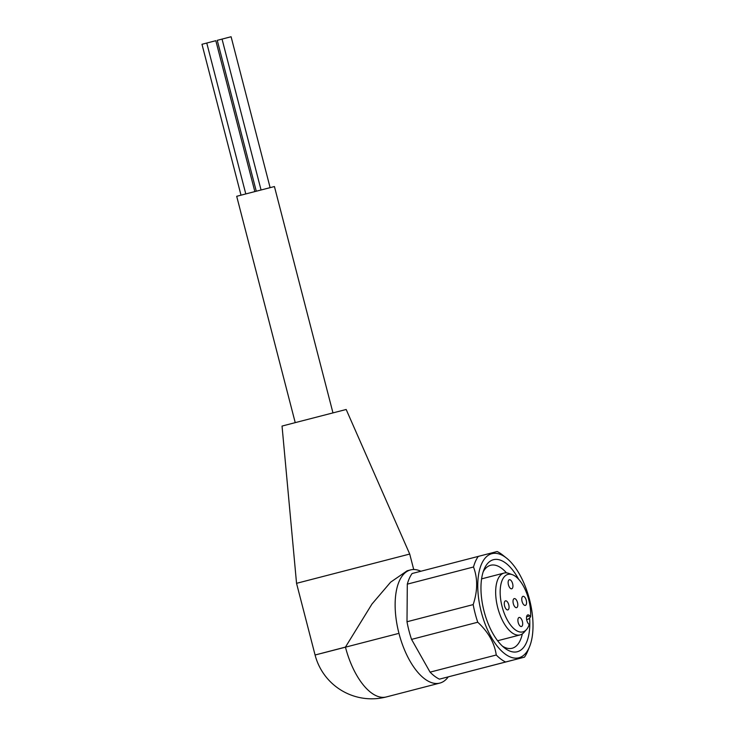 <?xml version="1.0" encoding="UTF-8"?>
<svg xmlns="http://www.w3.org/2000/svg" width="735" height="735" viewBox="0 0 735 735"><rect width="100%" height="100%" fill="white"/><g stroke="black" fill="none" stroke-linecap="round" stroke-linejoin="round"><path stroke-width="1.1" d="M241.006 195.179L201.978 44.284L209.19 42.409L215.824 40.701L254.843 191.596M256.276 191.219L217.257 40.342L230.579 36.879L231.093 36.75L270.122 187.645M295.231 422.634L236.698 196.3L251.058 192.57L274.431 186.543L332.964 412.877M296.545 583.324L282.038 426.07L299.246 421.596L346.176 409.487L409.717 554.052L296.545 583.324L315.076 655.004A58.451 58.451 0 0 0 386.325 696.945A58.451 27.076 75.5 0 1 345.441 647.103L315.076 655.004M529.623 617.878A47.536 22.022 -104.5 0 1 504.403 647.838A47.536 22.022 -104.5 0 1 484.053 611.208A47.536 22.022 -104.5 0 1 484.08 569.377A47.536 22.022 -104.5 0 1 518.625 579.263M506.488 572.868A42.86 19.854 75.5 0 0 490.622 565.27A42.86 19.854 75.5 0 0 483.161 571.867M526.591 616.766L529.806 615.93A5.062 2.343 -104.5 0 0 527.822 614.901A5.062 2.343 -104.5 0 0 526.508 618.475A5.062 2.343 -104.5 0 0 528.382 623.693L529.172 624.658A29.703 13.763 -104.5 0 1 526.536 629.5A29.703 13.763 -104.5 0 1 502.088 606.55A29.703 13.763 -104.5 0 1 512.332 574.669A29.703 13.763 -104.5 0 1 528.741 599.696A29.703 13.763 -104.5 0 1 530.596 616.895L528.382 619.136L526.646 619.587M526.536 629.5L524.037 632.357A31.954 14.801 -104.5 0 1 520.086 634.921A31.954 14.801 -104.5 0 1 497.733 607.68A31.954 14.801 -104.5 0 1 504.063 573.061A31.954 14.801 -104.5 0 1 508.758 573.383L512.332 574.669M522.061 601.414A4.676 2.168 -104.5 0 1 522.989 596.351A4.676 2.168 -104.5 0 1 526.26 600.339A4.676 2.168 -104.5 0 1 525.332 605.401A4.676 2.168 -104.5 0 1 522.061 601.414M508.436 584.803A4.676 2.168 -104.5 0 1 509.364 579.731A4.676 2.168 -104.5 0 1 512.635 583.719A4.676 2.168 -104.5 0 1 511.707 588.79A4.676 2.168 -104.5 0 1 508.436 584.803M513.315 603.665A4.676 2.168 -104.5 0 1 514.243 598.602A4.676 2.168 -104.5 0 1 517.513 602.59A4.676 2.168 -104.5 0 1 516.586 607.652A4.676 2.168 -104.5 0 1 513.315 603.665M504.578 605.906A4.676 2.168 -104.5 0 1 505.496 600.844A4.676 2.168 -104.5 0 1 508.767 604.832A4.676 2.168 -104.5 0 1 507.848 609.894A4.676 2.168 -104.5 0 1 504.578 605.906M518.193 622.527A4.676 2.168 -104.5 0 1 519.121 617.464A4.676 2.168 -104.5 0 1 522.392 621.452A4.676 2.168 -104.5 0 1 521.464 626.514A4.676 2.168 -104.5 0 1 518.193 622.527M478.301 556.367A58.451 27.076 -104.5 0 0 473.505 566.997C477.805 578.381 477.695 590.922 473.184 604.602A58.451 27.076 -104.5 0 0 475.15 613.505A58.451 27.076 -104.5 0 0 477.75 622.233L411.554 639.386A58.451 27.076 -104.5 0 1 408.954 630.648A58.451 27.076 -104.5 0 1 406.997 621.755L407.309 584.141A58.451 27.076 -104.5 0 1 412.105 573.511L497.136 551.526A58.451 27.076 -104.5 0 1 502.584 554.98L506.498 558.076A53.774 24.916 -104.5 0 1 529.512 599.521A53.774 24.916 -104.5 0 1 529.494 646.837A53.774 24.916 -104.5 0 1 505.358 654.187A53.774 24.916 -104.5 0 1 481.26 611.924A53.774 24.916 -104.5 0 1 481.848 563.341A53.774 24.916 -104.5 0 1 506.498 558.076M473.184 604.602L406.997 621.755M477.75 622.233C488.316 632.008 494.49 642.932 496.263 655.004L430.076 672.148L411.554 639.386M529.494 646.837L527.574 651.449A58.451 27.076 -104.5 0 1 524.45 657.163L505.616 661.996A58.451 27.076 -104.5 0 1 496.263 655.004M448.249 676.88A58.451 27.076 -104.5 0 1 439.815 683.091A58.451 27.076 -104.5 0 1 398.93 633.248A58.451 27.076 -104.5 0 1 410.498 569.928A58.451 27.076 -104.5 0 1 420.861 571.242M410.498 569.928L407.153 570.792L390.634 582.166L371.974 604.032L345.441 647.103M473.505 566.997L407.309 584.141M524.45 657.163L439.429 679.149A58.451 27.076 -104.5 0 1 430.076 672.148M505.616 661.996L439.429 679.149M502.4 646.111A42.86 19.854 75.5 0 0 512.12 648.261A42.86 19.854 75.5 0 0 522.309 633.91M529.806 615.93L530.596 616.895M321.526 653.36L397.892 633.625M222.043 39.093L261.063 189.988M497.613 640.745L520.086 634.921M439.815 683.091L386.325 696.945M413.722 569.515L409.717 554.052M481.581 578.877L504.063 573.061M206.765 43.034L245.793 193.939"/></g></svg>
